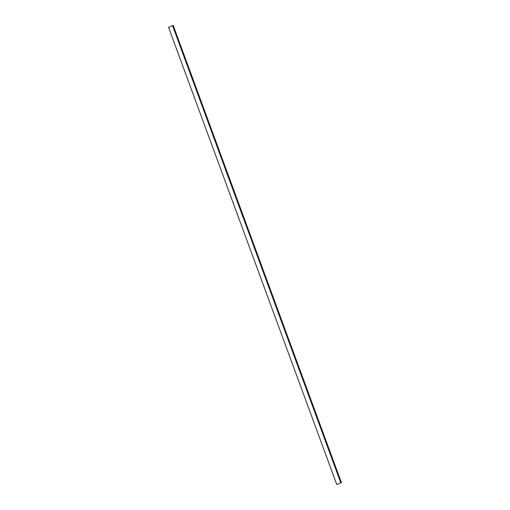 <?xml version="1.0" encoding="UTF-8"?>
<svg xmlns="http://www.w3.org/2000/svg" width="510" height="510" viewBox="0 0 510 510"><rect width="100%" height="100%" fill="white"/><g stroke="black" fill="none" stroke-linecap="round" stroke-linejoin="round"><path stroke-width="0.76" d="M341.445 482.67L173.241 25.5L172.552 25.602L168.555 27.33L336.759 484.5L341.445 482.67L336.759 484.5M172.552 25.602L340.756 482.772"/></g></svg>
